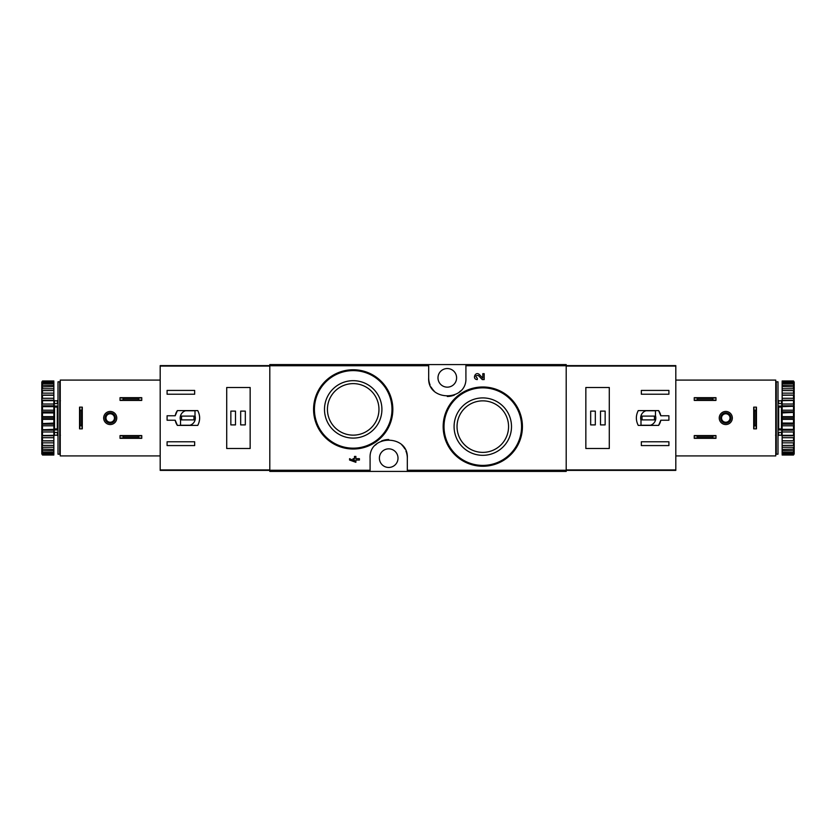 <?xml version="1.0" encoding="UTF-8"?>
<svg xmlns="http://www.w3.org/2000/svg" width="836" height="836" viewBox="0 0 836 836"><rect width="100%" height="100%" fill="white"/><g stroke="black" fill="none" stroke-linecap="round" stroke-linejoin="round"><path stroke-width="1.25" d="M407.32 471.42L566.202 471.42L566.202 364.58L269.798 364.58L269.798 471.42L407.32 471.42L407.32 458.149C408.71 434.281 368.728 434.187 370.087 458.149L370.087 471.42M510.9 398.667L498.057 390.036M478.432 375.552L482.278 379.586L478.432 375.552C475.506 375.364 475.13 376.242 477.304 378.217L477.304 379.586C471.734 379.398 475.433 370.735 479.436 374.612L482.8 378.144L482.8 373.692L484.18 373.692L484.18 379.586L482.278 379.586M354.495 460.929L349.584 458.671L349.584 460.051L355.875 462.308L355.875 460.051L359.407 460.051L359.407 458.671L355.875 458.671L355.875 456.414L354.495 456.414L354.495 458.671L353.022 458.671L353.022 460.051L354.495 460.051L354.495 460.929L349.584 458.671M381.206 381.331L368.446 372.793M428.68 364.58L428.68 377.851C427.29 401.719 467.272 401.813 465.913 377.851L465.913 364.58M482.8 397.905A28.717 28.717 0 0 1 507.661 440.969A28.717 28.717 0 0 1 457.929 440.969A28.717 28.717 0 0 1 482.8 397.905M482.8 386.984A39.637 39.637 0 0 1 517.118 446.434A39.637 39.637 0 0 1 448.472 446.434A39.637 39.637 0 0 1 482.8 386.984A39.637 39.637 0 0 1 517.118 446.434A39.637 39.637 0 0 1 448.472 446.434A39.637 39.637 0 0 1 482.8 386.984M482.8 400.852A25.759 25.759 0 0 1 505.111 439.496A25.759 25.759 0 0 1 460.49 439.496A25.759 25.759 0 0 1 482.8 400.852M353.2 380.673A28.717 28.717 0 0 1 378.071 423.737A28.717 28.717 0 0 1 328.339 423.737A28.717 28.717 0 0 1 353.2 380.673M353.2 369.752A39.637 39.637 0 0 1 387.528 429.202A39.637 39.637 0 0 1 318.882 429.202A39.637 39.637 0 0 1 353.2 369.752A39.637 39.637 0 0 1 387.528 429.202A39.637 39.637 0 0 1 318.882 429.202A39.637 39.637 0 0 1 353.2 369.752M353.2 383.62A25.759 25.759 0 0 1 375.51 422.264A25.759 25.759 0 0 1 330.889 422.264A25.759 25.759 0 0 1 353.2 383.62M407.32 458.149A18.611 18.611 0 0 0 405.941 451.126M404.854 448.901A18.611 18.611 0 0 0 401.949 445.086M388.719 439.537A18.611 18.611 0 0 0 381.529 440.98M376.743 443.895A18.611 18.611 0 0 0 375.469 445.065M388.709 448.848A9.311 9.311 0 0 1 396.766 462.81A9.311 9.311 0 0 1 380.641 462.81A9.311 9.311 0 0 1 388.709 448.848M428.68 377.851A18.611 18.611 0 0 0 430.059 384.873M431.146 387.099A18.611 18.611 0 0 0 434.051 390.914M447.281 396.463A18.611 18.611 0 0 0 454.47 395.02M459.257 392.105A18.611 18.611 0 0 0 460.531 390.935M447.291 368.54A9.311 9.311 0 0 1 455.359 382.501A9.311 9.311 0 0 1 439.234 382.501A9.311 9.311 0 0 1 447.291 368.54M175.215 415.764L167.085 415.764L167.085 420.236L175.215 420.236L177.389 425.409L197.745 425.409C200.264 420.466 200.264 415.534 197.745 410.591L177.389 410.591L175.215 415.764A12.749 12.749 0 0 1 177.389 410.591M269.798 365.614L160.188 365.614L160.188 470.386L269.798 470.386M167.085 394.216L167.085 390.422L194.663 390.422L194.663 394.216L167.085 394.216M194.663 445.578L167.085 445.578L167.085 441.784L194.663 441.784L194.663 445.578M226.713 387.496L226.713 448.504L250.152 448.504L250.152 387.496L226.713 387.496M175.215 420.236A12.749 12.749 0 0 0 177.389 425.409M195.007 410.758L185.508 410.758A7.587 7.587 0 0 0 180.524 420.257L180.524 425.242L190.023 425.242A7.587 7.587 0 0 0 195.007 415.743L195.007 410.758M193.973 416.109L181.558 416.109L181.558 419.891L193.973 419.891L193.973 416.109M245.324 411.103L240.674 411.103L240.674 424.897L245.324 424.897L245.324 411.103M235.501 411.103L230.851 411.103L230.851 424.897L235.501 424.897L235.501 411.103M120.039 435.577L141.754 435.577L138.368 436.267L138.368 437.646L141.754 438.336L120.039 438.336L123.425 437.646L123.425 436.267L120.039 435.577L120.039 438.336M138.368 437.646L123.425 437.646M138.368 436.267L123.425 436.267M141.754 435.577L141.754 438.336M120.039 397.664L141.754 397.664L138.368 398.354L138.368 399.733L141.754 400.423L120.039 400.423L123.425 399.733L123.425 398.354L120.039 397.664L120.039 400.423M138.368 399.733L123.425 399.733M138.368 398.354L123.425 398.354M141.754 397.664L141.754 400.423M160.188 380.087L60.244 380.087L60.244 455.913L160.188 455.913M103.664 418A6.552 6.552 0 0 1 113.487 412.326A6.552 6.552 0 0 1 113.487 423.674A6.552 6.552 0 0 1 103.664 418M82.294 428.858L82.294 407.142L81.604 410.528L81.604 425.346L82.294 428.858L79.545 428.858L80.225 425.346L81.604 425.346M81.604 410.528L80.225 410.528L79.545 407.142L79.545 428.858M80.225 410.528L80.225 425.346M82.294 407.142L79.545 407.142M105.043 418A5.173 5.173 0 0 1 112.797 413.527A5.173 5.173 0 0 1 112.797 422.473A5.173 5.173 0 0 1 105.043 418M105.973 418A4.243 4.243 0 0 1 112.337 414.332A4.243 4.243 0 0 1 112.337 421.668A4.243 4.243 0 0 1 105.973 418M59.722 381.812L59.722 454.188L57.997 454.188L57.997 381.812L59.722 381.812M57.997 406.599L57.308 407.09L57.308 428.91L57.997 429.401M57.997 432.379L54.204 432.379L54.204 428.972L57.308 428.91M57.997 406.056L54.204 406.056L54.204 407.027L57.308 407.09M41.8 382.073L42.49 380.976L53.859 380.976L42.49 381.3L41.8 382.073L53.859 381.78L53.859 382.731L42.49 382.731L41.8 383.588L53.859 383.682L53.859 385.239L42.49 385.239L41.8 386.159L41.8 386.869L53.859 386.629L53.859 388.75L42.49 388.75L41.8 389.691L41.8 390.611L53.859 390.527L53.859 393.139L42.49 393.139L41.8 394.08L41.8 395.177L42.49 395.261L53.859 395.261L53.859 398.281L42.49 398.281L41.8 399.2L41.8 400.444L42.49 400.684L53.859 400.684L53.859 404.028L42.49 404.028L41.8 404.896L42.49 406.641L53.859 406.641L53.859 410.204L42.49 410.204L41.8 410.978L42.49 412.932L53.859 412.932L53.859 416.61L42.49 416.61L41.8 417.279L42.49 419.39L53.859 419.39L53.859 423.068L41.8 423.612L42.49 425.796L53.859 425.796L53.859 429.359L41.8 429.756L42.49 431.972L53.859 431.972L53.859 435.316L41.8 435.556L42.49 437.719L53.859 437.719L53.859 440.739L41.8 440.823L42.49 442.861L53.859 442.861L53.859 445.473L41.8 445.389L42.49 447.25L53.859 447.25L53.859 449.371L41.8 449.131L42.49 450.761L53.859 450.761L53.859 452.318L41.8 452.412L42.49 453.269L53.859 453.269L53.859 454.22L41.8 453.927L42.49 454.7L53.859 455.024L42.49 455.024L41.8 453.927M42.49 381.78L42.49 382.731M42.49 383.682L42.49 385.239M42.49 386.629L42.49 388.75M42.49 390.527L42.49 393.139M42.49 395.261L42.49 398.281M42.49 400.684L42.49 404.028M42.49 406.641L42.49 410.204M42.49 412.932L42.49 416.61M42.49 419.39L42.49 423.068M42.49 425.796L42.49 429.359M42.49 431.972L42.49 435.316M42.49 437.719L42.49 440.739M42.49 442.861L42.49 445.473M42.49 447.25L42.49 449.371M42.49 450.761L42.49 452.318M42.49 453.269L42.49 454.22M41.8 382.324L41.8 383.588M41.8 384.079L41.8 386.159M41.8 386.869L41.8 389.691M41.8 390.611L41.8 394.08M41.8 395.177L41.8 399.2M41.8 400.444L41.8 404.896M41.8 406.244L41.8 410.978M41.8 412.388L41.8 417.279M41.8 418.721L41.8 423.612M41.8 425.022L41.8 429.756M41.8 431.104L41.8 435.556M41.8 436.8L41.8 440.823M41.8 441.92L41.8 445.389M41.8 446.309L41.8 449.131M41.8 449.841L41.8 451.921M41.8 452.412L41.8 453.676M60.411 435.232L59.722 435.922M54.549 432.379L54.549 435.232L53.859 435.922M53.859 383.682L53.859 382.731M53.859 386.629L53.859 385.239M53.859 390.527L53.859 388.75M53.859 395.261L53.859 393.139M53.859 400.684L53.859 398.281M53.859 406.641L53.859 404.028M53.859 412.932L53.859 410.204M53.859 419.39L53.859 416.61M53.859 425.796L53.859 423.068M53.859 431.972L53.859 429.359M53.859 437.719L53.859 435.316M53.859 442.861L53.859 440.739M53.859 447.25L53.859 445.473M53.859 450.761L53.859 449.371M53.859 453.269L53.859 452.318M41.8 440.906L53.859 440.906M41.8 435.817L53.859 435.817M41.8 430.185L53.859 430.185M41.8 424.186L53.859 424.186M41.8 418L53.859 418M41.8 411.814L53.859 411.814M41.8 405.815L53.859 405.815M41.8 400.183L53.859 400.183M41.8 395.094L53.859 395.094M54.204 406.056L54.204 403.621L57.997 403.621M57.997 429.944L54.204 429.944M60.244 431.428L59.722 431.7M59.722 428.837L60.244 429.108M59.722 429.495L60.244 429.767M660.785 420.236L668.915 420.236L668.915 415.764L660.785 415.764L658.611 410.591L638.255 410.591C635.736 415.534 635.736 420.466 638.255 425.409L658.611 425.409L660.785 420.236A12.749 12.749 0 0 1 658.611 425.409M566.202 470.386L675.812 470.386L675.812 365.614L566.202 365.614M668.915 441.784L668.915 445.578L641.337 445.578L641.337 441.784L668.915 441.784M641.337 390.422L668.915 390.422L668.915 394.216L641.337 394.216L641.337 390.422M609.287 448.504L609.287 387.496L585.848 387.496L585.848 448.504L609.287 448.504M660.785 415.764A12.749 12.749 0 0 0 658.611 410.591M640.993 425.242L650.492 425.242A7.587 7.587 0 0 0 655.476 415.743L655.476 410.758L645.977 410.758A7.587 7.587 0 0 0 640.993 420.257L640.993 425.242M642.027 419.891L654.442 419.891L654.442 416.109L642.027 416.109L642.027 419.891M590.676 424.897L595.326 424.897L595.326 411.103L590.676 411.103L590.676 424.897M600.499 424.897L605.149 424.897L605.149 411.103L600.499 411.103L600.499 424.897M715.961 400.423L694.246 400.423L697.632 399.733L697.632 398.354L694.246 397.664L715.961 397.664L712.575 398.354L712.575 399.733L715.961 400.423L715.961 397.664M697.632 398.354L712.575 398.354M697.632 399.733L712.575 399.733M694.246 400.423L694.246 397.664M715.961 438.336L694.246 438.336L697.632 437.646L697.632 436.267L694.246 435.577L715.961 435.577L712.575 436.267L712.575 437.646L715.961 438.336L715.961 435.577M697.632 436.267L712.575 436.267M697.632 437.646L712.575 437.646M694.246 438.336L694.246 435.577M675.812 455.913L775.756 455.913L775.756 380.087L675.812 380.087M732.336 418A6.552 6.552 0 0 1 722.513 423.674A6.552 6.552 0 0 1 722.513 412.326A6.552 6.552 0 0 1 732.336 418M753.706 407.142L753.706 428.858L754.396 425.472L754.396 410.654L753.706 407.142L756.455 407.142L755.775 410.654L754.396 410.654M754.396 425.472L755.775 425.472L756.455 428.858L756.455 407.142M755.775 425.472L755.775 410.654M753.706 428.858L756.455 428.858M730.957 418A5.173 5.173 0 0 1 723.203 422.473A5.173 5.173 0 0 1 723.203 413.527A5.173 5.173 0 0 1 730.957 418M730.027 418A4.243 4.243 0 0 1 723.662 421.668A4.243 4.243 0 0 1 723.662 414.332A4.243 4.243 0 0 1 730.027 418M776.278 454.188L776.278 381.812L778.002 381.812L778.002 454.188L776.278 454.188M778.002 429.401L778.692 428.91L778.692 407.09L778.002 406.599M778.002 403.621L781.796 403.621L781.796 407.027L778.692 407.09M778.002 429.944L781.796 429.944L781.796 428.972L778.692 428.91M794.2 453.927L793.51 455.024L782.141 455.024L793.51 454.7L794.2 453.927L782.141 454.22L782.141 453.269L793.51 453.269L794.2 452.412L782.141 452.318L782.141 450.761L793.51 450.761L794.2 449.841L794.2 449.131L782.141 449.371L782.141 447.25L793.51 447.25L794.2 446.309L794.2 445.389L782.141 445.473L782.141 442.861L793.51 442.861L794.2 441.92L794.2 440.823L793.51 440.739L782.141 440.739L782.141 437.719L793.51 437.719L794.2 436.8L794.2 435.556L793.51 435.316L782.141 435.316L782.141 431.972L793.51 431.972L794.2 431.104L793.51 429.359L782.141 429.359L782.141 425.796L793.51 425.796L794.2 425.022L793.51 423.068L782.141 423.068L782.141 419.39L793.51 419.39L794.2 418.721L793.51 416.61L782.141 416.61L782.141 412.932L794.2 412.388L793.51 410.204L782.141 410.204L782.141 406.641L794.2 406.244L793.51 404.028L782.141 404.028L782.141 400.684L794.2 400.444L793.51 398.281L782.141 398.281L782.141 395.261L794.2 395.177L793.51 393.139L782.141 393.139L782.141 390.527L794.2 390.611L793.51 388.75L782.141 388.75L782.141 386.629L794.2 386.869L793.51 385.239L782.141 385.239L782.141 383.682L794.2 383.588L793.51 382.731L782.141 382.731L782.141 381.78L794.2 382.073L793.51 381.3L782.141 380.976L793.51 380.976L794.2 382.073M793.51 454.22L793.51 453.269M793.51 452.318L793.51 450.761M793.51 449.371L793.51 447.25M793.51 445.473L793.51 442.861M793.51 440.739L793.51 437.719M793.51 435.316L793.51 431.972M793.51 429.359L793.51 425.796M793.51 423.068L793.51 419.39M793.51 416.61L793.51 412.932M793.51 410.204L793.51 406.641M793.51 404.028L793.51 400.684M793.51 398.281L793.51 395.261M793.51 393.139L793.51 390.527M793.51 388.75L793.51 386.629M793.51 385.239L793.51 383.682M793.51 382.731L793.51 381.78M794.2 453.676L794.2 452.412M794.2 451.921L794.2 449.841M794.2 449.131L794.2 446.309M794.2 445.389L794.2 441.92M794.2 440.823L794.2 436.8M794.2 435.556L794.2 431.104M794.2 429.756L794.2 425.022M794.2 423.612L794.2 418.721M794.2 417.279L794.2 412.388M794.2 410.978L794.2 406.244M794.2 404.896L794.2 400.444M794.2 399.2L794.2 395.177M794.2 394.08L794.2 390.611M794.2 389.691L794.2 386.869M794.2 386.159L794.2 384.079M794.2 383.588L794.2 382.324M775.589 400.768L776.278 400.078M781.451 403.621L781.451 400.768L782.141 400.078M782.141 452.318L782.141 453.269M782.141 449.371L782.141 450.761M782.141 445.473L782.141 447.25M782.141 440.739L782.141 442.861M782.141 435.316L782.141 437.719M782.141 429.359L782.141 431.972M782.141 423.068L782.141 425.796M782.141 416.61L782.141 419.39M782.141 410.204L782.141 412.932M782.141 404.028L782.141 406.641M782.141 398.281L782.141 400.684M782.141 393.139L782.141 395.261M782.141 388.75L782.141 390.527M782.141 385.239L782.141 386.629M782.141 382.731L782.141 383.682M794.2 395.094L782.141 395.094M794.2 400.183L782.141 400.183M794.2 405.815L782.141 405.815M794.2 411.814L782.141 411.814M794.2 418L782.141 418M794.2 424.186L782.141 424.186M794.2 430.185L782.141 430.185M794.2 435.817L782.141 435.817M794.2 440.906L782.141 440.906M781.796 429.944L781.796 432.379L778.002 432.379M778.002 406.056L781.796 406.056M775.756 404.572L776.278 404.3M776.278 407.163L775.756 406.892M776.278 406.505L775.756 406.233M428.68 365.74L269.798 365.74M370.087 470.26L269.798 470.26M566.202 470.26L407.32 470.26M566.202 365.74L465.913 365.74M482.8 387.841A38.77 38.77 0 0 1 516.376 446.006A38.77 38.77 0 0 1 449.214 446.006A38.77 38.77 0 0 1 482.8 387.841M353.2 370.609A38.77 38.77 0 0 1 386.786 428.774A38.77 38.77 0 0 1 319.624 428.774A38.77 38.77 0 0 1 353.2 370.609M269.798 469.926L160.188 469.926M269.798 366.074L160.188 366.074M57.308 432.379L57.308 435.232L57.997 435.922M54.549 403.621L54.549 400.768L57.308 400.768L57.308 403.621M54.549 407.09L54.549 428.91M566.202 366.074L675.812 366.074M566.202 469.926L675.812 469.926M778.692 403.621L778.692 400.768L778.002 400.078M781.451 432.379L781.451 435.232L778.692 435.232L778.692 432.379M781.451 428.91L781.451 407.09M57.308 400.768L57.997 400.078M54.549 435.232L57.308 435.232M60.411 400.768L59.722 400.078M54.549 400.768L53.859 400.078M778.692 435.232L778.002 435.922M781.451 400.768L778.692 400.768M775.589 435.232L776.278 435.922M781.451 435.232L782.141 435.922"/></g></svg>
